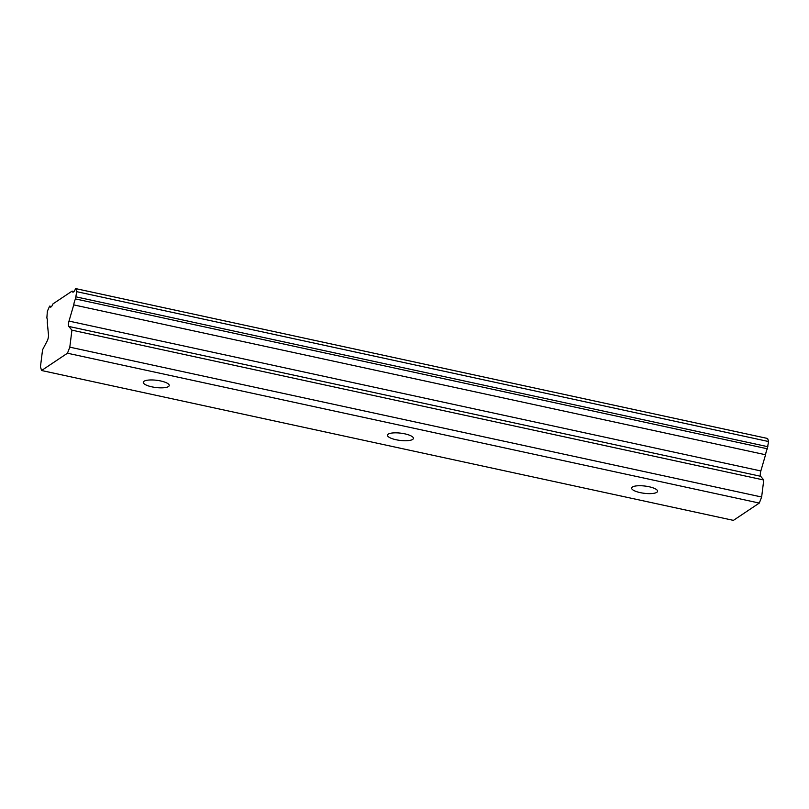 <?xml version="1.0" encoding="UTF-8"?>
<svg xmlns="http://www.w3.org/2000/svg" width="809" height="809" viewBox="0 0 809 809"><rect width="100%" height="100%" fill="white"/><g stroke="black" fill="none" stroke-linecap="round" stroke-linejoin="round"><path stroke-width="1.21" d="M160.657 380.958A13.075 3.64 -172.9 0 0 143.284 382.283A13.075 3.64 -172.9 0 0 151.859 386.844A13.075 3.64 -172.9 0 0 169.233 385.519A13.075 3.64 -172.9 0 0 160.657 380.958M649.01 486.735A13.075 3.64 -172.9 0 0 631.637 488.07A13.075 3.64 -172.9 0 0 640.212 492.62A13.075 3.64 -172.9 0 0 657.586 491.296A13.075 3.64 -172.9 0 0 649.01 486.735M404.834 433.846A13.075 3.64 -172.9 0 0 387.46 435.171A13.075 3.64 -172.9 0 0 396.036 439.732A13.075 3.64 -172.9 0 0 413.409 438.407A13.075 3.64 -172.9 0 0 404.834 433.846M67.46 353.22L69.807 347.162L71.92 330.163L68.826 326.442A4.358 1.284 102.2 0 1 68.543 323.337A4.358 1.284 102.2 0 1 69.008 321.092L73.73 304.892A7.19 2.114 102.2 0 1 75.47 298.925L76.713 291.675L75.803 288.631L767.64 438.488L768.55 441.532L767.306 448.773A7.19 2.114 -77.8 0 0 765.567 454.749L760.844 470.949A4.358 1.284 -77.8 0 0 760.379 473.184A4.358 1.284 -77.8 0 0 760.662 476.289L763.757 480.01L761.643 497.009L759.297 503.067L733.409 520.369L41.572 370.512L67.46 353.22L759.297 503.067M75.803 288.631L75.449 288.874A7.19 2.114 -77.8 0 1 72.85 292.1A7.19 2.114 -77.8 0 1 72.082 291.119L73.963 291.533M41.572 370.512L40.45 366.77L42.564 349.771L47.235 340.862A4.358 1.284 102.2 0 0 48.479 334.815L47.296 322.548A7.19 2.114 102.2 0 0 46.861 318.038L47.357 311.293L49.622 306.126A7.19 2.114 -77.8 0 0 50.401 307.096A7.19 2.114 -77.8 0 0 52.989 303.871L72.082 291.119M69.807 347.162L761.643 497.009M49.622 306.126L51.503 306.53M71.92 330.163L763.757 480.01M73.73 304.892L765.567 454.749M75.47 298.925L767.306 448.773M768.55 441.532L76.713 291.675M76.066 296.873L767.903 446.72M760.844 470.949L69.008 321.092M68.826 326.442L760.662 476.289"/></g></svg>
